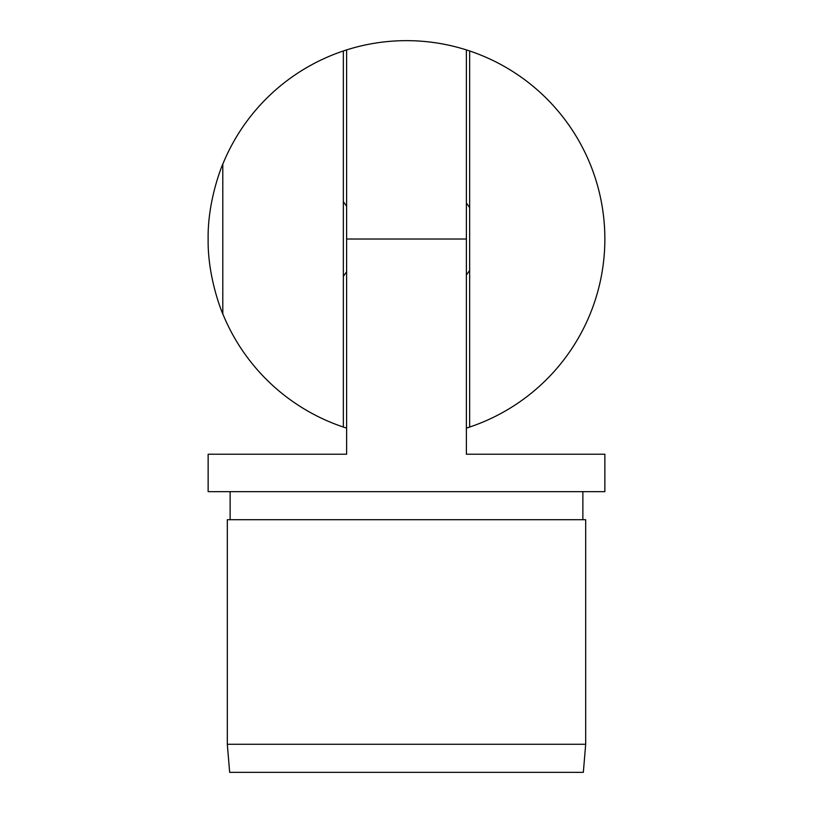 <?xml version="1.0" encoding="UTF-8"?>
<svg xmlns="http://www.w3.org/2000/svg" width="813" height="813" viewBox="0 0 813 813"><rect width="100%" height="100%" fill="white"/><g stroke="black" fill="none" stroke-linecap="round" stroke-linejoin="round"><path stroke-width="1.22" d="M604.862 239.012A198.362 198.362 0 0 0 469.66 50.975L469.66 427.049A198.362 198.362 0 0 0 406.5 40.65A198.362 198.362 0 0 0 343.34 50.975L343.34 427.049A198.362 198.362 0 0 1 222.803 313.869L222.803 164.155C223.138 162.996 207.478 199.276 208.138 239.012C207.498 278.879 223.118 314.946 222.803 313.869M343.34 50.975A198.362 198.362 0 0 0 222.803 164.155M469.66 427.049A198.362 198.362 0 0 1 466.388 428.116M346.612 428.116A198.362 198.362 0 0 1 343.34 427.049M346.612 49.908A198.362 198.362 0 0 1 466.388 49.908L466.388 454.223L604.862 454.223L604.862 491.652L208.138 491.652L208.138 454.223L346.612 454.223L346.612 49.908M583.338 772.35L229.662 772.35L227.315 744.281L585.685 744.281L583.338 772.35M227.315 744.281L227.315 519.72L585.685 519.72L585.685 744.281M222.803 310.312L222.803 167.712M346.612 239.022L466.388 239.022M582.87 519.72L582.87 491.652M230.13 519.72L230.13 491.652M469.66 270.394L466.388 275.068M346.612 271.735L343.34 276.41M346.612 206.289L343.34 201.614M469.66 207.63L466.388 202.955"/></g></svg>

